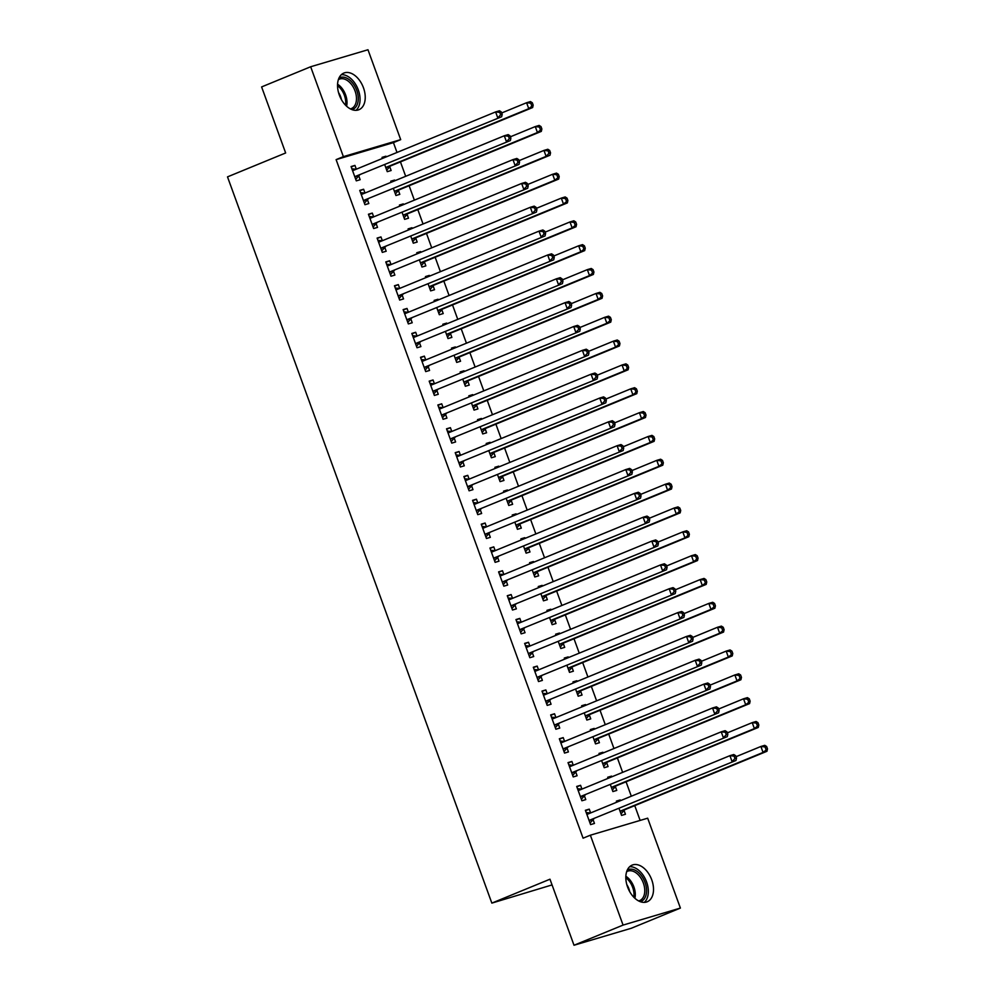 <?xml version="1.0" encoding="UTF-8"?>
<svg xmlns="http://www.w3.org/2000/svg" width="995" height="995" viewBox="0 0 995 995"><rect width="100%" height="100%" fill="white"/><g stroke="black" fill="none" stroke-linecap="round" stroke-linejoin="round"><path stroke-width="1.49" d="M627.584 887.03A19.813 12.562 -112.3 0 1 632.136 865.115A19.813 12.562 -112.3 0 1 651.75 879.854A19.813 12.562 -112.3 0 1 647.198 901.768A19.813 12.562 -112.3 0 1 627.584 887.03M339.295 94.973A19.813 12.562 -112.3 0 1 343.847 73.07A19.813 12.562 -112.3 0 1 363.474 87.809A19.813 12.562 -112.3 0 1 358.921 109.724A19.813 12.562 -112.3 0 1 339.295 94.973M640.133 820.427L634.748 805.639M631.315 796.211L626.066 781.796M622.634 772.369L617.397 757.954M613.965 748.526L608.716 734.111M605.283 724.683L600.035 710.268M596.602 700.841L591.353 686.426M587.921 676.998L582.684 662.583M579.252 653.155L574.003 638.74M570.57 629.313L565.322 614.898M561.889 605.47L556.64 591.055M553.208 581.627L547.971 567.212M544.539 557.785L539.29 543.369M535.857 533.942L530.609 519.527M527.176 510.099L521.94 495.684M518.507 486.256L513.258 471.841M509.826 462.414L504.577 447.999M501.144 438.571L495.896 424.156M492.463 414.728L487.227 400.313M483.794 390.886L478.545 376.471M475.112 367.043L469.864 352.628M466.431 343.2L461.195 328.785M457.762 319.358L452.514 304.943M449.081 295.515L443.832 281.1M440.399 271.672L435.151 257.257M431.718 247.83L426.482 233.415M423.049 223.987L417.8 209.572M414.368 200.144L409.119 185.729M405.686 176.302L400.438 161.886M397.005 152.459L393.435 142.621L400.699 139.636L343.374 156.638L310.664 66.752L367.976 49.75L400.699 139.636M647.67 818.188L680.393 908.074L623.069 925.089L590.358 835.203L647.67 818.188M623.069 925.089L574.015 945.25L631.34 928.248L680.393 908.074M552.051 884.916L491.841 903.112L227.507 176.874L285.652 152.969L261.61 86.926L310.664 66.752M607.821 777.642L611.552 776.112L607.684 777.257L608.082 778.351M611.552 776.112L611.813 776.809M615.358 786.56L616.763 790.416L612.895 791.56L610.395 784.694M576.839 786.834L580.57 785.304L576.702 786.448L581.913 800.764L585.781 799.607L584.376 795.751M580.57 785.304L581.951 789.085M590.47 729.957L594.202 728.427L590.333 729.571L590.719 730.666M594.202 728.427L594.463 729.124M598.007 738.875L599.413 742.73L595.532 743.887L593.032 737.009M559.488 739.148L563.22 737.618L559.339 738.763L564.551 753.078L568.419 751.921L567.026 748.066M563.22 737.618L564.6 741.399M573.108 682.271L576.851 680.742L572.971 681.886L573.369 682.98M576.851 680.742L577.1 681.438M580.645 691.189L582.05 695.045L578.182 696.201L575.682 689.324M542.126 691.463L545.857 689.933L541.989 691.077L547.2 705.393L551.068 704.236L549.663 700.38M545.857 689.933L547.238 693.726M555.757 634.586L559.488 633.056L555.62 634.201L556.018 635.295M559.488 633.056L559.75 633.765M563.294 643.504L564.7 647.359L560.819 648.516L558.319 641.638M524.775 643.777L528.507 642.248L524.639 643.392L529.837 657.707L533.718 656.551L532.313 652.695M528.507 642.248L529.887 646.041M538.407 586.901L542.138 585.371L538.258 586.515L538.656 587.61M542.138 585.371L542.387 586.08M545.932 595.818L547.337 599.674L543.469 600.831L540.969 593.953M507.413 596.104L511.144 594.562L507.276 595.719L512.487 610.022L516.355 608.865L514.95 605.01M511.144 594.562L512.524 598.356M521.044 539.215L524.775 537.686L520.907 538.83L521.305 539.924M524.775 537.686L525.037 538.394M528.581 548.133L529.987 551.989L526.106 553.145L523.606 546.267M490.062 548.419L493.794 546.877L489.926 548.034L495.124 562.337L499.005 561.18L497.599 557.324M493.794 546.877L495.174 550.67M503.694 491.542L507.425 490L503.545 491.157L503.943 492.239M507.425 490L507.674 490.709M511.219 500.448L512.624 504.303L508.756 505.46L506.256 498.582M472.7 500.734L476.443 499.191L472.563 500.348L477.774 514.651L481.642 513.495L480.237 509.639M476.443 499.191L477.811 502.985M486.331 443.857L490.062 442.315L486.194 443.471L486.592 444.554M490.062 442.315L490.324 443.024M493.868 452.762L495.274 456.618L491.406 457.775L488.893 450.897M455.349 453.048L459.081 451.506L455.212 452.663L460.411 466.966L464.292 465.809L462.886 461.954M459.081 451.506L460.461 455.3M468.981 396.172L472.712 394.629L468.832 395.786L469.23 396.868M472.712 394.629L472.961 395.338M476.518 405.077L477.911 408.933L474.043 410.089L471.543 403.211M437.999 405.363L441.73 403.821L437.85 404.977L443.061 419.281L446.929 418.124L445.524 414.268M441.73 403.821L443.111 407.614M451.618 348.486L455.349 346.944L451.481 348.101L451.879 349.183M455.349 346.944L455.61 347.653M459.155 357.392L460.561 361.247L456.693 362.404L454.193 355.526M420.636 357.678L424.367 356.135L420.499 357.292L425.711 371.595L429.579 370.451L428.173 366.583M424.367 356.135L425.748 359.929M434.268 300.801L437.999 299.259L434.131 300.415L434.517 301.497M437.999 299.259L438.248 299.968M441.805 309.706L443.21 313.574L439.33 314.718L436.83 307.841M403.286 309.992L407.017 308.45L403.137 309.607L408.348 323.91L412.216 322.766L410.823 318.897M407.017 308.45L408.398 312.243M416.905 253.116L420.636 251.573L416.768 252.73L417.166 253.812M420.636 251.573L420.897 252.282M424.442 262.021L425.848 265.889L421.979 267.033L419.48 260.155M385.923 262.307L389.654 260.765L385.786 261.921L390.998 276.224L394.866 275.08L393.46 271.212M389.654 260.765L391.035 264.558M399.555 205.43L403.286 203.888L399.418 205.045L399.803 206.127M403.286 203.888L403.547 204.597M407.092 214.335L408.497 218.203L404.617 219.348L402.117 212.482M368.573 214.621L372.304 213.079L368.436 214.236L373.635 228.539L377.515 227.395L376.11 223.527M372.304 213.079L373.685 216.873M382.192 157.745L385.936 156.203L382.055 157.359L382.453 158.441M385.936 156.203L386.184 156.911M389.729 166.65L391.135 170.518L387.266 171.662L384.767 164.797M351.21 166.936L354.941 165.406L351.073 166.551L356.285 180.854L360.153 179.709L358.747 175.841M354.941 165.406L356.322 169.187M393.435 142.621L336.111 159.635L583.082 838.188L590.358 835.203M359.892 190.779L363.623 189.237L359.755 190.393L364.954 204.696L368.834 203.552L367.429 199.684M363.623 189.237L365.003 193.03M390.873 181.587L394.605 180.045L390.736 181.202L391.135 182.284M394.605 180.045L394.866 180.754M398.41 190.493L399.816 194.361L395.948 195.505L393.435 188.64M377.254 238.464L380.985 236.922L377.105 238.079L382.316 252.382L386.184 251.237L384.779 247.369M380.985 236.922L382.354 240.715M408.236 229.273L411.967 227.731L408.087 228.887L408.485 229.969M411.967 227.731L412.216 228.44M415.761 238.178L417.166 242.046L413.298 243.19L410.798 236.325M394.605 286.15L398.336 284.607L394.468 285.764L399.667 300.067L403.547 298.923L402.142 295.055M398.336 284.607L399.716 288.401M425.586 276.958L429.318 275.416L425.45 276.573L425.848 277.655M429.318 275.416L429.579 276.125M433.123 285.863L434.529 289.732L430.648 290.876L428.148 283.998M411.955 333.835L415.699 332.293L411.818 333.449L417.029 347.752L420.897 346.608L419.492 342.74M415.699 332.293L417.067 336.086M442.949 324.644L446.68 323.101L442.8 324.258L443.198 325.34M446.68 323.101L446.929 323.81M450.474 333.549L451.879 337.404L448.011 338.561L445.511 331.683M429.318 381.52L433.049 379.978L429.181 381.135L434.38 395.438L438.26 394.294L436.855 390.426M433.049 379.978L434.429 383.772M460.299 372.329L464.031 370.787L460.163 371.943L460.561 373.025M464.031 370.787L464.292 371.496M467.837 381.234L469.242 385.09L465.361 386.247L462.862 379.369M446.668 429.206L450.399 427.663L446.531 428.82L451.742 443.123L455.61 441.967L454.205 438.111M450.399 427.663L451.78 431.457M477.65 420.014L481.393 418.472L477.513 419.629L477.911 420.711M481.393 418.472L481.642 419.181M485.187 428.92L486.592 432.775L482.724 433.932L480.224 427.054M464.031 476.891L467.762 475.349L463.881 476.505L469.093 490.809L472.973 489.652L471.568 485.796M467.762 475.349L469.142 479.142M495.012 467.7L498.744 466.157L494.876 467.314L495.261 468.396M498.744 466.157L499.005 466.866M502.55 476.605L503.955 480.461L500.075 481.617L497.575 474.739M481.381 524.576L485.112 523.034L481.244 524.191L486.455 538.494L490.324 537.337L488.918 533.482M485.112 523.034L486.493 526.828M512.363 515.385L516.094 513.843L512.226 515L512.624 516.082M516.094 513.843L516.355 514.552M519.9 524.29L521.305 528.146L517.437 529.303L514.937 522.425M498.744 572.262L502.475 570.72L498.594 571.876L503.806 586.179L507.674 585.023L506.268 581.167M502.475 570.72L503.856 574.513M529.726 563.058L533.457 561.528L529.576 562.672L529.974 563.767M533.457 561.528L533.706 562.237M537.263 571.976L538.668 575.831L534.788 576.988L532.288 570.11M516.094 619.947L519.825 618.405L515.957 619.562L521.156 633.865L525.037 632.708L523.631 628.852M519.825 618.405L521.206 622.198M547.076 610.743L550.807 609.214L546.939 610.358L547.337 611.452M550.807 609.214L551.068 609.923M554.613 619.661L556.018 623.517L552.15 624.673L549.65 617.795M533.457 667.62L537.188 666.09L533.308 667.235L538.519 681.55L542.387 680.393L540.981 676.538M537.188 666.09L538.556 669.884M564.439 658.429L568.17 656.899L564.289 658.043L564.687 659.138M568.17 656.899L568.419 657.608M571.963 667.346L573.369 671.202L569.501 672.359L567.001 665.481M550.807 715.305L554.538 713.776L550.67 714.92L555.869 729.236L559.75 728.079L558.344 724.223M554.538 713.776L555.919 717.569M581.789 706.114L585.52 704.584L581.652 705.729L582.05 706.823M585.52 704.584L585.781 705.281M589.326 715.032L590.731 718.887L586.851 720.044L584.351 713.166M568.157 762.991L571.901 761.461L568.021 762.605L573.232 776.921L577.1 775.764L575.695 771.909M571.901 761.461L573.269 765.242M599.152 753.8L602.883 752.27L599.002 753.414L599.4 754.508M602.883 752.27L603.132 752.966M606.676 762.717L608.082 766.573L604.214 767.717L601.714 760.852M585.52 810.676L589.251 809.146L585.383 810.291L590.582 824.606L594.463 823.45L593.057 819.594M589.251 809.146L590.632 812.927M616.502 801.485L620.233 799.955L616.365 801.099L616.763 802.194M620.233 799.955L620.494 800.652M624.039 810.403L625.445 814.258L621.564 815.402L619.064 808.537M336.111 159.635L343.374 156.638M574.015 945.25L549.974 879.207L491.841 903.112M355.712 176.289L501.654 116.738L355.712 176.289A2.537 1.965 -106.5 0 0 355.091 176.749L354.879 176.998M500.659 114.786L497.786 117.883L495.609 111.925L499.49 110.781L501.331 111.937L499.788 112.398L500.659 114.786L502.201 114.325L501.331 111.937M352.479 170.406L352.802 170.443A2.537 1.965 -106.5 0 0 353.536 170.332L495.609 111.925L499.788 112.398M359.581 175.145A2.537 1.965 -106.5 0 0 358.959 175.593L355.737 179.349M351.907 168.827L356.185 169.25M501.654 116.738L502.201 114.325M386.719 170.157L389.953 166.401A2.537 1.965 73.5 0 1 390.562 165.954L532.636 107.547L528.768 108.691L526.591 102.734L501.704 112.957M385.861 167.807L386.072 167.558A2.537 1.965 73.5 0 1 386.694 167.098L528.768 108.691L533.183 105.134L532.313 102.746L530.77 103.206L531.641 105.594M530.77 103.206L526.591 102.734L530.472 101.577L532.313 102.746M533.183 105.134L532.636 107.547M364.381 200.132L510.335 140.581L364.381 200.132A2.537 1.965 -106.5 0 0 363.772 200.592L363.548 200.841M509.328 138.628L506.455 141.725L504.291 135.768L508.159 134.623L510.012 135.78L508.47 136.24L509.328 138.628L510.883 138.168L510.012 135.78M361.16 194.249L361.471 194.286A2.537 1.965 -106.5 0 0 362.217 194.174L504.291 135.768L508.47 136.24M368.262 198.988A2.537 1.965 -106.5 0 0 367.64 199.435L364.406 203.191M360.576 192.669L364.866 193.092M510.335 140.581L510.883 138.168M373.063 223.975L519.004 164.424L373.063 223.975A2.537 1.965 -106.5 0 0 372.453 224.435L372.229 224.683M518.009 162.471L515.136 165.568L512.972 159.61L516.84 158.454L518.693 159.623L517.139 160.083L518.009 162.471L519.564 162.011L518.693 159.623M369.829 218.092L370.152 218.129A2.537 1.965 -106.5 0 0 370.899 218.017L512.972 159.61L517.139 160.083M376.931 222.83A2.537 1.965 -106.5 0 0 376.321 223.278L373.088 227.034M369.257 216.512L373.548 216.922M519.004 164.424L519.564 162.011M395.401 194L398.622 190.244A2.537 1.965 73.5 0 1 399.244 189.796L541.317 131.39L537.437 132.534L535.273 126.576L510.385 136.8M394.542 191.649L394.754 191.401A2.537 1.965 73.5 0 1 395.363 190.94L537.437 132.534L541.865 128.977L540.994 126.589L539.452 127.049L540.31 129.437M539.452 127.049L535.273 126.576L539.141 125.42L540.994 126.589M541.865 128.977L541.317 131.39M404.069 217.843L407.303 214.087A2.537 1.965 73.5 0 1 407.925 213.639L549.999 155.232L546.118 156.377L543.954 150.419L519.067 160.643M403.211 215.492L403.435 215.243A2.537 1.965 73.5 0 1 404.045 214.783L546.118 156.377L548.991 153.267L550.546 152.82L549.675 150.432L548.121 150.892L548.991 153.267M548.121 150.892L543.954 150.419L547.822 149.262L549.675 150.432M550.546 152.82L549.999 155.232M339.009 77.996A17.151 10.87 -112.3 0 1 346.459 77.996A17.151 10.87 -112.3 0 1 357.939 94.774A17.151 10.87 -112.3 0 1 352.006 109.624M350.352 108.878A15.883 10.074 67.7 0 0 351.422 108.542A15.883 10.074 67.7 0 0 356.048 94.45A15.883 10.074 67.7 0 0 345.539 79.513A15.883 10.074 67.7 0 0 339.357 79.177A15.883 10.074 67.7 0 0 338.35 79.687M355.999 110.333A19.689 12.487 67.7 0 0 359.058 92.274A19.689 12.487 67.7 0 0 346.471 75.707A19.689 12.487 67.7 0 0 341.347 74.687M338.549 92.597A12.5 7.923 -112.3 0 1 341.409 99.562M627.285 870.04A17.151 10.87 -112.3 0 1 634.735 870.04A17.151 10.87 -112.3 0 1 646.215 886.819A17.151 10.87 -112.3 0 1 640.295 901.669M638.641 900.923A15.883 10.074 67.7 0 0 639.71 900.587A15.883 10.074 67.7 0 0 644.337 886.495A15.883 10.074 67.7 0 0 633.815 871.558A15.883 10.074 67.7 0 0 627.634 871.222A15.883 10.074 67.7 0 0 626.639 871.732M644.275 902.378A19.689 12.487 67.7 0 0 647.335 884.319A19.689 12.487 67.7 0 0 634.76 867.752A19.689 12.487 67.7 0 0 629.624 866.732M626.825 884.654A12.5 7.923 -112.3 0 1 629.686 891.607M381.744 247.817L527.686 188.266L381.744 247.817A2.537 1.965 -106.5 0 0 381.122 248.277L380.911 248.526M526.691 186.314L523.818 189.411L521.641 183.453L525.522 182.296L527.375 183.466L525.82 183.926L526.691 186.314L528.233 185.854L527.375 183.466M378.51 241.934L378.834 241.972A2.537 1.965 -106.5 0 0 379.568 241.86L521.641 183.453L525.82 183.926M385.612 246.673A2.537 1.965 -106.5 0 0 385.003 247.121L381.769 250.877M377.938 240.355L382.217 240.765M527.686 188.266L528.233 185.854M390.413 271.66L536.367 212.109L390.413 271.66A2.537 1.965 -106.5 0 0 389.804 272.12L389.592 272.369M535.36 210.156L532.487 213.253L530.323 207.296L534.191 206.139L536.044 207.308L534.502 207.768L535.36 210.156L536.914 209.696L536.044 207.308M387.192 265.777L387.503 265.814A2.537 1.965 -106.5 0 0 388.249 265.702L530.323 207.296L534.502 207.768M394.294 270.516A2.537 1.965 -106.5 0 0 393.672 270.963L390.45 274.719M386.62 264.197L390.898 264.608M536.367 212.109L536.914 209.696M412.751 241.685L415.985 237.929A2.537 1.965 73.5 0 1 416.594 237.482L558.668 179.075L554.8 180.219L552.623 174.262L527.748 184.485M411.893 239.335L412.104 239.086A2.537 1.965 73.5 0 1 412.726 238.626L554.8 180.219L559.215 176.662L558.357 174.274L556.802 174.734L557.673 177.11M556.802 174.734L552.623 174.262L556.503 173.105L558.357 174.274M559.215 176.662L558.668 179.075M421.432 265.528L424.654 261.772A2.537 1.965 73.5 0 1 425.275 261.324L567.349 202.918L563.481 204.062L561.304 198.104L536.417 208.328M420.574 263.177L420.785 262.929A2.537 1.965 73.5 0 1 421.407 262.469L563.481 204.062L567.896 200.492L567.026 198.117L565.483 198.577L566.354 200.953M565.483 198.577L561.304 198.104L565.185 196.948L567.026 198.117M567.896 200.492L567.349 202.918M399.094 295.503L545.049 235.952L399.094 295.503A2.537 1.965 -106.5 0 0 398.485 295.963L398.261 296.212M544.041 233.987L541.168 237.096L539.004 231.138L542.872 229.982L544.725 231.151L543.17 231.611L544.041 233.987L545.596 233.539L544.725 231.151M395.873 289.62L396.184 289.657A2.537 1.965 -106.5 0 0 396.93 289.545L539.004 231.138L543.17 231.611M402.975 294.358A2.537 1.965 -106.5 0 0 402.353 294.806L399.119 298.562M395.289 288.04L399.58 288.45M545.049 235.952L545.596 233.539M430.101 289.371L433.335 285.615A2.537 1.965 73.5 0 1 433.957 285.167L576.03 226.76L572.15 227.905L569.986 221.947L545.098 232.171M429.255 287.02L429.467 286.759A2.537 1.965 73.5 0 1 430.076 286.311L572.15 227.905L576.578 224.335L575.707 221.96L574.165 222.42L575.023 224.795M574.165 222.42L569.986 221.947L573.854 220.791L575.707 221.96M576.578 224.335L576.03 226.76M407.776 319.345L553.717 259.794L407.776 319.345A2.537 1.965 -106.5 0 0 407.154 319.805L406.943 320.054M552.722 257.829L549.849 260.939L547.685 254.981L551.553 253.825L553.407 254.994L551.852 255.454L552.722 257.829L554.265 257.382L553.407 254.994M404.542 313.462L404.865 313.5A2.537 1.965 -106.5 0 0 405.599 313.388L547.685 254.981L551.852 255.454M411.644 318.201A2.537 1.965 -106.5 0 0 411.034 318.649L407.801 322.405M403.97 311.883L408.261 312.293M553.717 259.794L554.265 257.382M438.783 313.214L442.016 309.457A2.537 1.965 73.5 0 1 442.626 309.01L584.699 250.603L580.831 251.747L578.667 245.79L553.78 256.013M437.924 310.863L438.148 310.602A2.537 1.965 73.5 0 1 438.758 310.154L580.831 251.747L585.259 248.178L584.388 245.802L582.834 246.262L583.704 248.638M582.834 246.262L578.667 245.79L582.535 244.633L584.388 245.802M585.259 248.178L584.699 250.603M416.457 343.188L562.399 283.637L416.457 343.188A2.537 1.965 -106.5 0 0 415.835 343.648L415.624 343.897M561.404 281.672L558.531 284.781L556.354 278.824L560.235 277.667L562.076 278.836L560.533 279.296L561.404 281.672L562.946 281.212L562.076 278.836M413.224 337.305L413.547 337.342A2.537 1.965 -106.5 0 0 414.281 337.23L556.354 278.824L560.533 279.296M420.325 342.044A2.537 1.965 -106.5 0 0 419.716 342.491L416.482 346.248M412.651 335.725L416.93 336.136M562.399 283.637L562.946 281.212M447.464 337.056L450.698 333.3A2.537 1.965 73.5 0 1 451.307 332.852L593.381 274.446L589.513 275.59L587.336 269.633L562.449 279.856M446.606 334.706L446.817 334.444A2.537 1.965 73.5 0 1 447.439 333.997L589.513 275.59L593.928 272.021L593.07 269.645L591.515 270.105L592.386 272.481M591.515 270.105L587.336 269.633L591.217 268.476L593.07 269.645M593.928 272.021L593.381 274.446M425.126 367.031L571.08 307.48L425.126 367.031A2.537 1.965 -106.5 0 0 424.517 367.491L424.305 367.74M570.073 305.515L567.2 308.624L565.036 302.667L568.904 301.51L570.757 302.679L569.215 303.139L570.073 305.515L571.627 305.055L570.757 302.679M421.905 361.148L422.216 361.185A2.537 1.965 -106.5 0 0 422.962 361.073L565.036 302.667L569.215 303.139M429.007 365.886A2.537 1.965 -106.5 0 0 428.385 366.334L425.163 370.09M421.32 359.568L425.611 359.979M571.08 307.48L571.627 305.055M456.145 360.899L459.367 357.143A2.537 1.965 73.5 0 1 459.988 356.695L602.062 298.289L598.194 299.433L596.017 293.475L571.13 303.699M455.287 358.548L455.499 358.287A2.537 1.965 73.5 0 1 456.108 357.839L598.194 299.433L602.609 295.863L601.739 293.488L600.196 293.948L601.055 296.323M600.196 293.948L596.017 293.475L599.885 292.319L601.739 293.488M602.609 295.863L602.062 298.289M433.808 390.873L579.762 331.323L433.808 390.873A2.537 1.965 -106.5 0 0 433.198 391.321L432.974 391.582M578.754 329.357L575.881 332.467L573.717 326.509L577.585 325.353L579.438 326.522L577.884 326.982L578.754 329.357L580.309 328.897L579.438 326.522M430.586 384.99L430.897 385.028A2.537 1.965 -106.5 0 0 431.643 384.916L573.717 326.509L577.884 326.982M437.676 389.729A2.537 1.965 -106.5 0 0 437.066 390.177L433.832 393.933M430.002 383.411L434.293 383.821M579.762 331.323L580.309 328.897M464.814 384.742L468.048 380.985A2.537 1.965 73.5 0 1 468.67 380.538L610.743 322.131L606.863 323.276L604.699 317.318L579.811 327.542M463.956 382.391L464.18 382.13A2.537 1.965 73.5 0 1 464.789 381.682L606.863 323.276L611.291 319.706L610.42 317.33L608.865 317.791L609.736 320.166M608.865 317.791L604.699 317.318L608.567 316.161L610.42 317.33M611.291 319.706L610.743 322.131M442.489 414.716L588.431 355.165L442.489 414.716A2.537 1.965 -106.5 0 0 441.867 415.164L441.656 415.425M587.436 353.2L584.562 356.31L582.386 350.352L586.266 349.195L588.12 350.364L586.565 350.825L587.436 353.2L588.978 352.74L588.12 350.364M439.255 408.833L439.579 408.858A2.537 1.965 -106.5 0 0 440.312 408.758L582.386 350.352L586.565 350.825M446.357 413.572A2.537 1.965 -106.5 0 0 445.748 414.019L442.514 417.776M438.683 407.253L442.974 407.664M588.431 355.165L588.978 352.74M473.496 408.584L476.729 404.828A2.537 1.965 73.5 0 1 477.339 404.38L619.412 345.962L615.544 347.118L613.38 341.161L588.493 351.384M472.637 406.234L472.849 405.972A2.537 1.965 73.5 0 1 473.471 405.525L615.544 347.118L619.972 343.549L619.101 341.173L617.547 341.633L618.417 344.009M617.547 341.633L613.38 341.161L617.248 340.004L619.101 341.173M619.972 343.549L619.412 345.962M451.17 438.559L597.112 379.008L451.17 438.559A2.537 1.965 -106.5 0 0 450.548 439.006L450.337 439.268M596.117 377.043L593.244 380.152L591.067 374.195L594.948 373.038L596.789 374.207L595.246 374.667L596.117 377.043L597.659 376.583L596.789 374.207M447.937 432.676L448.26 432.701A2.537 1.965 -106.5 0 0 448.994 432.601L591.067 374.195L595.246 374.667M455.038 437.414A2.537 1.965 -106.5 0 0 454.416 437.862L451.195 441.618M447.364 431.084L451.643 431.507M597.112 379.008L597.659 376.583M482.177 432.427L485.411 428.671A2.537 1.965 73.5 0 1 486.02 428.223L628.094 369.804L624.226 370.961L622.049 365.003L597.162 375.227M481.319 430.064L481.53 429.815A2.537 1.965 73.5 0 1 482.152 429.367L624.226 370.961L628.641 367.391L627.77 365.016L626.228 365.476L627.099 367.851M626.228 365.476L622.049 365.003L625.93 363.847L627.77 365.016M628.641 367.391L628.094 369.804M459.839 462.401L605.793 402.851L459.839 462.401A2.537 1.965 -106.5 0 0 459.23 462.849L459.006 463.11M604.786 400.885L601.913 403.995L599.749 398.037L603.617 396.881L605.47 398.05L603.915 398.51L604.786 400.885L606.341 400.425L605.47 398.05M456.618 456.518L456.929 456.543A2.537 1.965 -106.5 0 0 457.675 456.444L599.749 398.037L603.915 398.51M463.72 461.257A2.537 1.965 -106.5 0 0 463.098 461.705L459.864 465.461M456.033 454.926L460.324 455.349M605.793 402.851L606.341 400.425M490.858 456.27L494.08 452.514A2.537 1.965 73.5 0 1 494.702 452.066L636.775 393.647L632.895 394.804L630.731 388.846L605.843 399.07M490 453.907L490.212 453.658A2.537 1.965 73.5 0 1 490.821 453.21L632.895 394.804L637.322 391.234L636.452 388.858L634.909 389.319L635.768 391.694M634.909 389.319L630.731 388.846L634.599 387.689L636.452 388.858M637.322 391.234L636.775 393.647M468.521 486.244L614.462 426.693L468.521 486.244A2.537 1.965 -106.5 0 0 467.899 486.692L467.687 486.953M613.467 424.728L610.594 427.838L608.43 421.88L612.298 420.723L614.151 421.892L612.597 422.353L613.467 424.728L615.022 424.268L614.151 421.892M465.287 480.361L465.61 480.386A2.537 1.965 -106.5 0 0 466.356 480.286L608.43 421.88L612.597 422.353M472.389 485.1A2.537 1.965 -106.5 0 0 471.779 485.548L468.546 489.304M464.715 478.769L469.006 479.192M614.462 426.693L615.022 424.268M499.527 480.112L502.761 476.356A2.537 1.965 73.5 0 1 503.37 475.908L645.457 417.49L641.576 418.646L639.412 412.689L614.524 422.912M498.669 477.749L498.893 477.5A2.537 1.965 73.5 0 1 499.502 477.053L641.576 418.646L646.004 415.077L645.133 412.701L643.578 413.161L644.449 415.537M643.578 413.161L639.412 412.689L643.28 411.532L645.133 412.701M646.004 415.077L645.457 417.49M477.202 510.087L623.144 450.524L477.202 510.087A2.537 1.965 -106.5 0 0 476.58 510.534L476.369 510.796M622.149 448.571L619.276 451.68L617.099 445.723L620.979 444.566L622.833 445.735L621.278 446.195L622.149 448.571L623.691 448.111L622.833 445.735M473.968 504.204L474.292 504.229A2.537 1.965 -106.5 0 0 475.025 504.129L617.099 445.723L621.278 446.195M481.07 508.942A2.537 1.965 -106.5 0 0 480.461 509.39L477.227 513.146M473.396 502.612L477.675 503.035M623.144 450.524L623.691 448.111M508.209 503.955L511.442 500.199A2.537 1.965 73.5 0 1 512.052 499.751L654.125 441.332L650.257 442.489L648.081 436.531L623.206 446.755M507.351 501.592L507.562 501.343A2.537 1.965 73.5 0 1 508.184 500.895L650.257 442.489L654.673 438.919L653.814 436.544L652.26 437.004L653.13 439.38M652.26 437.004L648.081 436.531L651.961 435.375L653.814 436.544M654.673 438.919L654.125 441.332M485.871 533.929L631.825 474.366L485.871 533.929A2.537 1.965 -106.5 0 0 485.262 534.377L485.05 534.626M630.818 472.414L627.944 475.523L625.78 469.565L629.648 468.409L631.502 469.578L629.959 470.038L630.818 472.414L632.372 471.953L631.502 469.578M482.65 528.046L482.961 528.071A2.537 1.965 -106.5 0 0 483.707 527.972L625.78 469.565L629.959 470.038M489.751 532.785A2.537 1.965 -106.5 0 0 489.13 533.233L485.908 536.989M482.065 526.454L486.356 526.877M631.825 474.366L632.372 471.953M516.89 527.798L520.111 524.042A2.537 1.965 73.5 0 1 520.733 523.594L662.807 465.175L658.939 466.332L656.762 460.374L631.875 470.598M516.032 525.435L516.243 525.186A2.537 1.965 73.5 0 1 516.865 524.738L658.939 466.332L663.354 462.762L662.483 460.387L660.941 460.847L661.812 463.222M660.941 460.847L656.762 460.374L660.643 459.217L662.483 460.387M663.354 462.762L662.807 465.175M494.552 557.772L640.506 498.209L494.552 557.772A2.537 1.965 -106.5 0 0 493.943 558.22L493.719 558.469M639.499 496.256L636.626 499.366L634.462 493.408L638.33 492.251L640.183 493.421L638.628 493.881L639.499 496.256L641.054 495.796L640.183 493.421M491.331 551.889L491.642 551.914A2.537 1.965 -106.5 0 0 492.388 551.815L634.462 493.408L638.628 493.881M498.433 556.628A2.537 1.965 -106.5 0 0 497.811 557.076L494.577 560.832M490.746 550.297L495.037 550.72M640.506 498.209L641.054 495.796M525.559 551.64L528.793 547.884A2.537 1.965 73.5 0 1 529.415 547.437L671.488 489.018L667.608 490.174L665.444 484.217L640.556 494.44M524.701 549.277L524.925 549.029A2.537 1.965 73.5 0 1 525.534 548.581L667.608 490.174L672.035 486.605L671.165 484.229L669.623 484.677L670.481 487.065M669.623 484.677L665.444 484.217L669.312 483.06L671.165 484.229M672.035 486.605L671.488 489.018M503.234 581.615L649.175 522.052L503.234 581.615A2.537 1.965 -106.5 0 0 502.612 582.063L502.4 582.311M648.18 520.099L645.307 523.208L643.131 517.251L647.011 516.094L648.864 517.263L647.31 517.723L648.18 520.099L649.723 519.639L648.864 517.263M500 575.732L500.323 575.757A2.537 1.965 -106.5 0 0 501.057 575.657L643.131 517.251L647.31 517.723M507.102 580.471A2.537 1.965 -106.5 0 0 506.492 580.918L503.259 584.674M499.428 574.14L503.719 574.563M649.175 522.052L649.723 519.639M534.24 575.483L537.474 571.727A2.537 1.965 73.5 0 1 538.084 571.279L680.157 512.86L676.289 514.017L674.125 508.047L649.237 518.283M533.382 573.12L533.606 572.871A2.537 1.965 73.5 0 1 534.215 572.423L676.289 514.017L680.717 510.447L679.846 508.072L678.291 508.52L679.162 510.908M678.291 508.52L674.125 508.047L677.993 506.903L679.846 508.072M680.717 510.447L680.157 512.86M511.915 605.457L657.857 545.894L511.915 605.457A2.537 1.965 -106.5 0 0 511.293 605.905L511.082 606.154M656.862 543.942L653.989 547.051L651.812 541.093L655.693 539.937L657.533 541.106L655.991 541.566L656.862 543.942L658.404 543.481L657.533 541.106M508.681 599.575L509.005 599.599A2.537 1.965 -106.5 0 0 509.738 599.5L651.812 541.093L655.991 541.566M515.783 604.313A2.537 1.965 -106.5 0 0 515.161 604.761L511.94 608.517M508.109 597.983L512.388 598.405M657.857 545.894L658.404 543.481M542.922 599.326L546.155 595.57A2.537 1.965 73.5 0 1 546.765 595.122L688.838 536.703L684.97 537.86L682.794 531.89L657.906 542.126M542.064 596.963L542.275 596.714A2.537 1.965 73.5 0 1 542.897 596.266L684.97 537.86L689.386 534.29L688.528 531.902L686.973 532.362L687.843 534.75M686.973 532.362L682.794 531.89L686.674 530.745L688.528 531.902M689.386 534.29L688.838 536.703M520.584 629.3L666.538 569.737L520.584 629.3A2.537 1.965 -106.5 0 0 519.975 629.748L519.763 629.997M665.531 567.784L662.658 570.894L660.493 564.936L664.361 563.779L666.215 564.949L664.672 565.409L665.531 567.784L667.085 567.324L666.215 564.949M517.363 623.417L517.674 623.442A2.537 1.965 -106.5 0 0 518.42 623.343L660.493 564.936L664.672 565.409M524.464 628.156A2.537 1.965 -106.5 0 0 523.843 628.604L520.609 632.36M516.778 621.825L521.069 622.248M666.538 569.737L667.085 567.324M551.603 623.168L554.824 619.412A2.537 1.965 73.5 0 1 555.446 618.965L697.52 560.546L693.639 561.702L691.475 555.732L666.588 565.968M550.745 620.805L550.956 620.557A2.537 1.965 73.5 0 1 551.566 620.109L693.639 561.702L698.067 558.133L697.196 555.745L695.654 556.205L696.512 558.593M695.654 556.205L691.475 555.732L695.343 554.588L697.196 555.745M698.067 558.133L697.52 560.546M529.265 653.143L675.207 593.58L529.265 653.143A2.537 1.965 -106.5 0 0 528.656 653.591L528.432 653.839M674.212 591.627L671.339 594.736L669.175 588.766L673.043 587.622L674.896 588.791L673.341 589.239L674.212 591.627L675.767 591.167L674.896 588.791M526.032 647.26L526.355 647.285A2.537 1.965 -106.5 0 0 527.101 647.185L669.175 588.766L673.341 589.239M533.133 651.999A2.537 1.965 -106.5 0 0 532.524 652.446L529.29 656.202M525.459 645.668L529.75 646.091M675.207 593.58L675.767 591.167M560.272 647.011L563.506 643.255A2.537 1.965 73.5 0 1 564.128 642.807L706.201 584.388L702.321 585.545L700.157 579.575L675.269 589.811M559.414 644.648L559.638 644.399A2.537 1.965 73.5 0 1 560.247 643.952L702.321 585.545L706.748 581.976L705.878 579.587L704.323 580.048L705.194 582.436M704.323 580.048L700.157 579.575L704.025 578.431L705.878 579.587M706.748 581.976L706.201 584.388M537.947 676.986L683.888 617.422L537.947 676.986A2.537 1.965 -106.5 0 0 537.325 677.433L537.113 677.682M682.893 615.47L680.02 618.579L677.844 612.609L681.724 611.465L683.577 612.634L682.023 613.082L682.893 615.47L684.436 615.01L683.577 612.634M534.713 671.103L535.036 671.127A2.537 1.965 -106.5 0 0 535.77 671.028L677.844 612.609L682.023 613.082M541.815 675.841A2.537 1.965 -106.5 0 0 541.205 676.289L537.972 680.045M534.141 669.511L538.419 669.933M683.888 617.422L684.436 615.01M568.953 670.854L572.187 667.098A2.537 1.965 73.5 0 1 572.797 666.638L714.87 608.231L711.002 609.388L708.826 603.418L683.951 613.654M568.095 668.491L568.307 668.242A2.537 1.965 73.5 0 1 568.929 667.794L711.002 609.388L715.417 605.818L714.559 603.43L713.005 603.89L713.875 606.278M713.005 603.89L708.826 603.418L712.706 602.274L714.559 603.43M715.417 605.818L714.87 608.231M546.616 700.828L692.57 641.265L546.616 700.828A2.537 1.965 -106.5 0 0 546.006 701.276L545.795 701.525M691.575 639.312L688.702 642.422L686.525 636.452L690.393 635.308L692.246 636.464L690.704 636.924L691.575 639.312L693.117 638.852L692.246 636.464M543.394 694.945L543.705 694.97A2.537 1.965 -106.5 0 0 544.452 694.871L686.525 636.452L690.704 636.924M550.496 699.684A2.537 1.965 -106.5 0 0 549.874 700.132L546.653 703.888M542.822 693.353L547.101 693.776M692.57 641.265L693.117 638.852M577.635 694.697L580.869 690.94A2.537 1.965 73.5 0 1 581.478 690.48L723.552 632.074L719.683 633.23L717.507 627.26L692.619 637.496M576.777 692.333L576.988 692.085A2.537 1.965 73.5 0 1 577.61 691.637L719.683 633.23L724.099 629.661L723.228 627.273L721.686 627.733L722.557 630.121M721.686 627.733L717.507 627.26L721.387 626.116L723.228 627.273M724.099 629.661L723.552 632.074M555.297 724.671L701.251 665.108L555.297 724.671A2.537 1.965 -106.5 0 0 554.688 725.119L554.464 725.367M700.244 663.155L697.371 666.264L695.207 660.294L699.075 659.15L700.928 660.307L699.373 660.767L700.244 663.155L701.798 662.695L700.928 660.307M552.076 718.788L552.387 718.813A2.537 1.965 -106.5 0 0 553.133 718.713L695.207 660.294L699.373 660.767M559.178 723.527A2.537 1.965 -106.5 0 0 558.556 723.974L555.322 727.731M551.491 717.196L555.782 717.619M701.251 665.108L701.798 662.695M586.304 718.539L589.537 714.783A2.537 1.965 73.5 0 1 590.159 714.323L732.233 655.916L728.352 657.073L726.188 651.103L701.301 661.339M585.458 716.176L585.669 715.927A2.537 1.965 73.5 0 1 586.279 715.48L728.352 657.073L732.78 653.504L731.91 651.116L730.367 651.576L731.225 653.964M730.367 651.576L726.188 651.103L730.056 649.959L731.91 651.116M732.78 653.504L732.233 655.916M563.978 748.514L709.92 688.95L563.978 748.514A2.537 1.965 -106.5 0 0 563.357 748.961L563.145 749.21M708.925 686.998L706.052 690.107L703.888 684.137L707.756 682.993L709.609 684.15L708.054 684.61L708.925 686.998L710.48 686.538L709.609 684.15M560.745 742.631L561.068 742.656A2.537 1.965 -106.5 0 0 561.814 742.556L703.888 684.137L708.054 684.61M567.846 747.369A2.537 1.965 -106.5 0 0 567.237 747.817L564.003 751.573M560.173 741.039L564.463 741.462M709.92 688.95L710.48 686.538M594.985 742.382L598.219 738.626A2.537 1.965 73.5 0 1 598.828 738.166L740.902 679.759L737.034 680.916L734.87 674.946L709.982 685.182M594.127 740.019L594.351 739.77A2.537 1.965 73.5 0 1 594.96 739.322L737.034 680.916L741.462 677.346L740.591 674.958L739.036 675.418L739.907 677.806M739.036 675.418L734.87 674.946L738.738 673.802L740.591 674.958M741.462 677.346L740.902 679.759M572.66 772.356L718.601 712.793L572.66 772.356A2.537 1.965 -106.5 0 0 572.038 772.804L571.826 773.053M717.606 710.84L714.733 713.95L712.557 707.98L716.437 706.836L718.278 707.992L716.736 708.452L717.606 710.84L719.149 710.38L718.278 707.992M569.426 766.473L569.749 766.498A2.537 1.965 -106.5 0 0 570.483 766.399L712.557 707.98L716.736 708.452M576.528 771.2A2.537 1.965 -106.5 0 0 575.918 771.66L572.685 775.416M568.854 764.881L573.132 765.304M718.601 712.793L719.149 710.38M603.666 766.225L606.9 762.468A2.537 1.965 73.5 0 1 607.51 762.008L749.583 703.602L745.715 704.758L743.539 698.788L718.651 709.025M602.808 763.861L603.02 763.613A2.537 1.965 73.5 0 1 603.642 763.165L745.715 704.758L750.13 701.189L749.272 698.801L747.718 699.261L748.588 701.649M747.718 699.261L743.539 698.788L747.419 697.644L749.272 698.801M750.13 701.189L749.583 703.602M581.329 796.199L727.283 736.636L581.329 796.199A2.537 1.965 -106.5 0 0 580.719 796.647L580.508 796.895M726.275 734.683L723.402 737.793L721.238 731.822L725.106 730.678L726.959 731.835L725.417 732.295L726.275 734.683L727.83 734.223L726.959 731.835M578.107 790.316L578.418 790.341A2.537 1.965 -106.5 0 0 579.165 790.241L721.238 731.822L725.417 732.295M585.209 795.042A2.537 1.965 -106.5 0 0 584.587 795.502L581.366 799.259M577.523 788.724L581.814 789.147M727.283 736.636L727.83 734.223M612.348 790.067L615.569 786.311A2.537 1.965 73.5 0 1 616.191 785.851L758.265 727.444L754.397 728.601L752.22 722.631L727.333 732.867M611.49 787.704L611.701 787.455A2.537 1.965 73.5 0 1 612.311 787.008L754.397 728.601L758.812 725.032L757.941 722.644L756.399 723.104L757.27 725.492M756.399 723.104L752.22 722.631L756.088 721.487L757.941 722.644M758.812 725.032L758.265 727.444M590.01 820.042L735.964 760.479L590.01 820.042A2.537 1.965 -106.5 0 0 589.401 820.489L589.177 820.738M734.957 758.526L732.084 761.635L729.92 755.665L733.788 754.521L735.641 755.678L734.086 756.138L734.957 758.526L736.511 758.066L735.641 755.678M586.789 814.159L587.1 814.184A2.537 1.965 -106.5 0 0 587.846 814.084L729.92 755.665L734.086 756.138M593.878 818.885A2.537 1.965 -106.5 0 0 593.269 819.345L590.035 823.101M586.204 812.567L590.495 812.99M735.964 760.479L736.511 758.066M621.017 813.91L624.251 810.154A2.537 1.965 73.5 0 1 624.872 809.694L766.946 751.287L763.065 752.444L760.901 746.474L736.014 756.71M620.159 811.547L620.382 811.298A2.537 1.965 73.5 0 1 620.992 810.85L763.065 752.444L767.493 748.874L766.623 746.486L765.068 746.946L765.939 749.334M765.068 746.946L760.901 746.474L764.769 745.33L766.623 746.486M767.493 748.874L766.946 751.287M352.802 170.443L354.531 169.921M355.091 176.749L358.959 175.593M389.953 166.401L386.072 167.558M390.562 165.954L386.694 167.098M361.471 194.286L363.212 193.764M363.772 200.592L367.64 199.435M370.152 218.129L371.881 217.606M372.453 224.435L376.321 223.278M398.622 190.244L394.754 191.401M399.244 189.796L395.363 190.94M407.303 214.087L403.435 215.243M407.925 213.639L404.045 214.783M337.566 84.214A15.883 10.074 -112.3 0 1 346.608 106.216M345.576 105.209A15.36 9.739 67.7 0 0 337.541 85.657M625.843 876.259A15.883 10.074 -112.3 0 1 634.897 898.261M633.852 897.254A15.36 9.739 67.7 0 0 625.818 877.702M378.834 241.972L380.563 241.449M381.122 248.277L385.003 247.121M387.503 265.814L389.244 265.292M389.804 272.12L393.672 270.963M415.985 237.929L412.104 239.086M416.594 237.482L412.726 238.626M424.654 261.772L420.785 262.929M425.275 261.324L421.407 262.469M396.184 289.657L397.913 289.135M398.485 295.963L402.353 294.806M433.335 285.615L429.467 286.759M433.957 285.167L430.076 286.311M404.865 313.5L406.594 312.977M407.154 319.805L411.034 318.649M442.016 309.457L438.148 310.602M442.626 309.01L438.758 310.154M413.547 337.342L415.276 336.82M415.835 343.648L419.716 342.491M450.698 333.3L446.817 334.444M451.307 332.852L447.439 333.997M422.216 361.185L423.957 360.663M424.517 367.491L428.385 366.334M459.367 357.143L455.499 358.287M459.988 356.695L456.108 357.839M430.897 385.028L432.626 384.505M433.198 391.321L437.066 390.177M468.048 380.985L464.18 382.13M468.67 380.538L464.789 381.682M439.579 408.858L441.307 408.348M441.867 415.164L445.748 414.019M476.729 404.828L472.849 405.972M477.339 404.38L473.471 405.525M448.26 432.701L449.989 432.191M450.548 439.006L454.416 437.862M485.411 428.671L481.53 429.815M486.02 428.223L482.152 429.367M456.929 456.543L458.658 456.033M459.23 462.849L463.098 461.705M494.08 452.514L490.212 453.658M494.702 452.066L490.821 453.21M465.61 480.386L467.339 479.876M467.899 486.692L471.779 485.548M502.761 476.356L498.893 477.5M503.37 475.908L499.502 477.053M474.292 504.229L476.02 503.719M476.58 510.534L480.461 509.39M511.442 500.199L507.562 501.343M512.052 499.751L508.184 500.895M482.961 528.071L484.702 527.561M485.262 534.377L489.13 533.233M520.111 524.042L516.243 525.186M520.733 523.594L516.865 524.738M491.642 551.914L493.371 551.404M493.943 558.22L497.811 557.076M528.793 547.884L524.925 549.029M529.415 547.437L525.534 548.581M500.323 575.757L502.052 575.247M502.612 582.063L506.492 580.918M537.474 571.727L533.606 572.871M538.084 571.279L534.215 572.423M509.005 599.599L510.733 599.089M511.293 605.905L515.161 604.761M546.155 595.57L542.275 596.714M546.765 595.122L542.897 596.266M517.674 623.442L519.415 622.932M519.975 629.748L523.843 628.604M554.824 619.412L550.956 620.557M555.446 618.965L551.566 620.109M526.355 647.285L528.084 646.775M528.656 653.591L532.524 652.446M563.506 643.255L559.638 644.399M564.128 642.807L560.247 643.952M535.036 671.127L536.765 670.618M537.325 677.433L541.205 676.289M572.187 667.098L568.307 668.242M572.797 666.638L568.929 667.794M543.705 694.97L545.447 694.46M546.006 701.276L549.874 700.132M580.869 690.94L576.988 692.085M581.478 690.48L577.61 691.637M552.387 718.813L554.115 718.303M554.688 725.119L558.556 723.974M589.537 714.783L585.669 715.927M590.159 714.323L586.279 715.48M561.068 742.656L562.797 742.146M563.357 748.961L567.237 747.817M598.219 738.626L594.351 739.77M598.828 738.166L594.96 739.322M569.749 766.498L571.478 765.988M572.038 772.804L575.918 771.66M606.9 762.468L603.02 763.613M607.51 762.008L603.642 763.165M578.418 790.341L580.16 789.831M580.719 796.647L584.587 795.502M615.569 786.311L611.701 787.455M616.191 785.851L612.311 787.008M587.1 814.184L588.829 813.674M589.401 820.489L593.269 819.345M624.251 810.154L620.382 811.298M624.872 809.694L620.992 810.85"/></g></svg>

